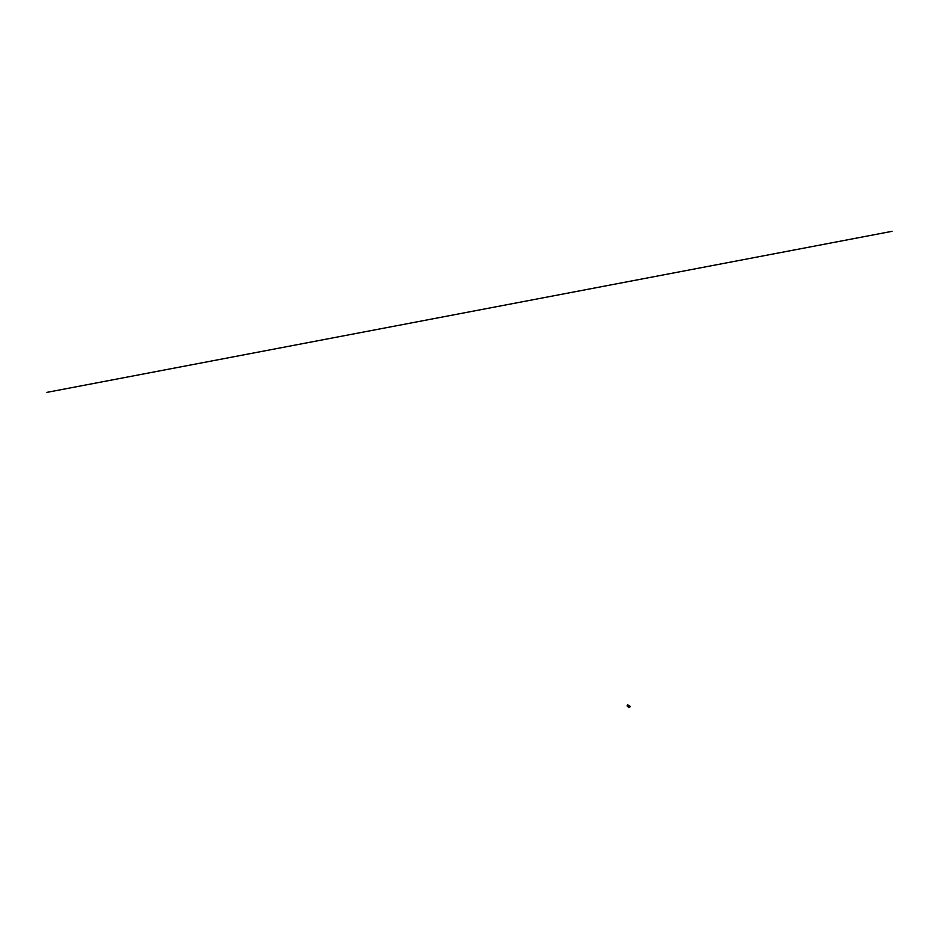 <?xml version="1.0" encoding="UTF-8"?>
<svg xmlns="http://www.w3.org/2000/svg" width="939" height="939" viewBox="0 0 939 939"><rect width="100%" height="100%" fill="white"/><g stroke="black" fill="none" stroke-linecap="round" stroke-linejoin="round"><path stroke-width="1.41" d="M627.088 705.952L628.942 707.677L629.823 706.093L627.663 704.837L629.893 706.081L627.733 704.825L629.834 706.093L628.989 707.595M627.686 704.896L627.17 705.858M628.954 707.102L629.283 706.504L628.954 707.102M628.52 706.116L628.637 707.079L629.189 706.351L628.637 707.079M46.95 392.361L892.05 231.323M629.611 706.903L629.024 707.067L629.611 706.903M629.529 707.02L630.222 706.738L629.529 707.02M629.893 706.081L629.013 707.654M627.663 704.837L627.24 705.588"/></g></svg>
